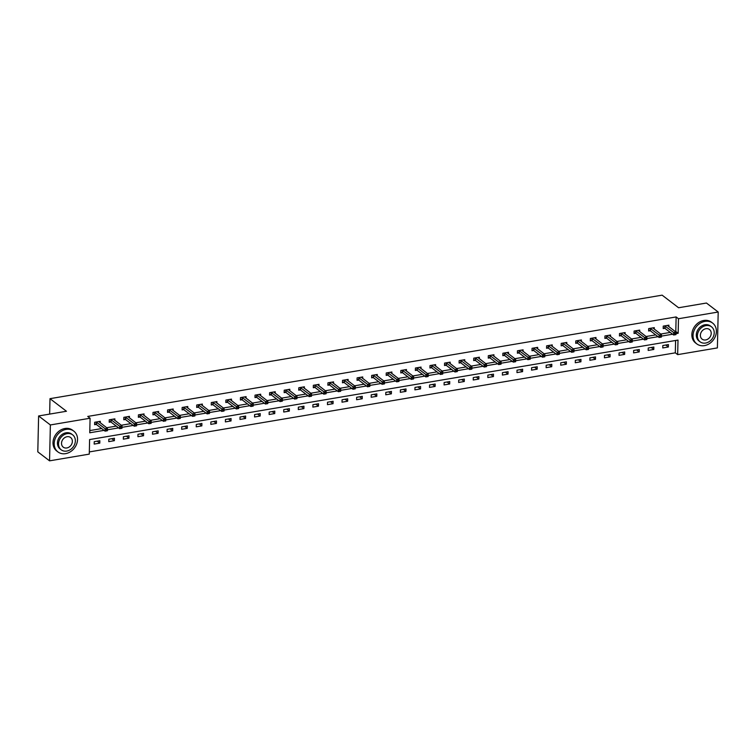 <?xml version="1.0" encoding="UTF-8"?>
<svg xmlns="http://www.w3.org/2000/svg" width="756" height="756" viewBox="0 0 756 756"><rect width="100%" height="100%" fill="white"/><g stroke="black" fill="none" stroke-linecap="round" stroke-linejoin="round"><path stroke-width="1.13" d="M49.556 460.839L37.8 451.852L38.613 415.961L66.462 411.255L50 398.667L662.133 295.161L678.595 307.749L706.444 303.033L718.2 312.02L717.387 347.911L677.669 354.63L678 340.077L89.605 439.567L89.274 454.12L49.556 460.839L50.368 424.948L90.087 418.229L89.756 432.782L104.044 430.362M89.321 451.918L675.316 352.835L677.669 354.63M50 398.667L49.65 414.09M675.316 352.835L675.599 340.483M668.427 344.575L662.823 345.52L662.766 347.949L668.37 346.995L668.427 344.575M653.845 347.042L648.242 347.987L648.185 350.415L653.798 349.461L653.845 347.042M639.274 349.508L633.66 350.453L633.604 352.882L639.217 351.927L639.274 349.508M624.692 351.965L619.088 352.92L619.032 355.339L624.636 354.394L624.692 351.965M610.111 354.432L604.507 355.386L604.45 357.805L610.054 356.86L610.111 354.432M595.53 356.898L589.926 357.843L589.869 360.272L595.482 359.327L595.53 356.898M580.958 359.365L575.344 360.31L575.288 362.738L580.901 361.793L580.958 359.365M566.376 361.831L560.772 362.776L560.716 365.205L566.32 364.25L566.376 361.831M551.795 364.297L546.191 365.243L546.134 367.671L551.738 366.717L551.795 364.297M537.214 366.764L531.61 367.709L531.553 370.138L537.166 369.183L537.214 366.764M522.642 369.221L517.028 370.175L516.972 372.595L522.585 371.65L522.642 369.221M508.06 371.687L502.457 372.642L502.4 375.061L508.004 374.116L508.06 371.687M493.479 374.154L487.875 375.108L487.818 377.527L493.422 376.582L493.479 374.154M478.898 376.62L473.294 377.565L473.237 379.994L478.85 379.049L478.898 376.62M464.326 379.087L458.712 380.032L458.656 382.46L464.269 381.515L464.326 379.087M449.744 381.553L444.141 382.498L444.084 384.927L449.688 383.972L449.744 381.553M435.163 384.02L429.559 384.965L429.502 387.393L435.106 386.439L435.163 384.02M420.582 386.486L414.978 387.431L414.921 389.85L420.534 388.905L420.582 386.486M406.01 388.943L400.396 389.898L400.34 392.317L405.953 391.372L406.01 388.943M391.428 391.41L385.825 392.364L385.768 394.783L391.372 393.838L391.428 391.41M376.847 393.876L371.243 394.821L371.187 397.25L376.79 396.305L376.847 393.876M362.266 396.342L356.662 397.287L356.605 399.716L362.219 398.771L362.266 396.342M347.694 398.809L342.081 399.754L342.024 402.183L347.637 401.228L347.694 398.809M333.112 401.275L327.509 402.22L327.452 404.649L333.056 403.695L333.112 401.275M318.531 403.742L312.927 404.687L312.871 407.106L318.474 406.161L318.531 403.742M303.95 406.199L298.346 407.153L298.289 409.572L303.903 408.627L303.95 406.199M289.378 408.665L283.765 409.62L283.717 412.039L289.321 411.094L289.378 408.665M274.797 411.132L269.193 412.077L269.136 414.505L274.74 413.56L274.797 411.132M260.215 413.598L254.611 414.543L254.555 416.972L260.159 416.027L260.215 413.598M245.634 416.065L240.03 417.01L239.973 419.438L245.587 418.484L245.634 416.065M231.062 418.531L225.449 419.476L225.401 421.905L231.005 420.95L231.062 418.531M216.481 420.998L210.877 421.942L210.82 424.371L216.424 423.417L216.481 420.998M201.899 423.454L196.295 424.409L196.239 426.828L201.843 425.883L201.899 423.454M187.318 425.921L181.714 426.875L181.657 429.295L187.271 428.35L187.318 425.921M172.746 428.387L167.133 429.332L167.085 431.761L172.689 430.816L172.746 428.387M158.165 430.854L152.561 431.799L152.504 434.227L158.108 433.282L158.165 430.854M143.583 433.32L137.979 434.265L137.923 436.694L143.527 435.749L143.583 433.32M129.002 435.787L123.398 436.732L123.341 439.16L128.955 438.206L129.002 435.787M114.43 438.253L108.817 439.198L108.769 441.627L114.373 440.672L114.43 438.253M99.849 440.71L94.245 441.665L94.188 444.084L99.792 443.139L99.849 440.71M675.259 331.582L675.798 331.487L676.129 316.944L87.743 416.433L90.087 418.229M89.813 430.58L101.701 428.567M106.681 427.726L116.273 426.1M121.253 425.259L130.854 423.634M135.834 422.793L145.435 421.168M150.416 420.327L160.017 418.701M164.997 417.86L174.589 416.244M179.569 415.394L189.17 413.778M194.15 412.937L203.751 411.311M208.732 410.47L218.333 408.845M223.313 408.004L232.905 406.378M237.885 405.537L247.486 403.912M252.466 403.071L262.067 401.445M267.048 400.604L276.649 398.979M281.629 398.138L291.221 396.522M296.201 395.681L305.802 394.056M310.782 393.214L320.383 391.589M325.363 390.748L334.965 389.123M339.945 388.282L349.537 386.656M354.517 385.815L364.118 384.19M369.098 383.349L378.699 381.723M383.679 380.882L393.281 379.266M398.251 378.416L407.853 376.8M412.833 375.959L422.434 374.333M427.414 373.492L437.015 371.867M441.995 371.026L451.597 369.4M456.567 368.559L466.168 366.934M471.149 366.093L480.75 364.468M485.73 363.627L495.331 362.011M500.311 361.16L509.913 359.544M514.883 358.703L524.484 357.078M529.465 356.237L539.066 354.611M544.046 353.77L553.647 352.145M558.627 351.304L568.228 349.678M573.199 348.837L582.8 347.212M587.781 346.371L597.382 344.745M602.362 343.904L611.963 342.288M616.943 341.447L626.535 339.822M631.515 338.981L641.116 337.356M646.096 336.514L655.698 334.889M660.678 334.048L670.279 332.423M668.833 326.677L668.871 325.175L663.258 326.12L663.21 328.548L664.722 328.293M654.252 329.144L654.29 327.641L648.686 328.586L648.629 331.015L650.141 330.759M639.68 331.6L639.708 330.107L634.104 331.052L634.048 333.481L635.56 333.226M625.099 334.067L625.127 332.574L619.523 333.519L619.466 335.938L620.978 335.683M610.517 336.533L610.555 335.031L604.942 335.985L604.894 338.404L606.407 338.149M595.936 339L595.974 337.497L590.37 338.452L590.313 340.871L591.825 340.616M581.364 341.466L581.392 339.964L575.788 340.909L575.732 343.337L577.244 343.082M566.783 343.933L566.811 342.43L561.207 343.375L561.15 345.804L562.662 345.549M552.201 346.399L552.239 344.897L546.626 345.842L546.579 348.27L548.091 348.015M537.62 348.856L537.658 347.363L532.054 348.308L531.997 350.737L533.509 350.482M523.048 351.323L523.076 349.83L517.473 350.775L517.416 353.203L518.928 352.939M508.467 353.789L508.495 352.287L502.891 353.241L502.834 355.66L504.346 355.405M493.885 356.256L493.923 354.753L488.31 355.707L488.263 358.127L489.775 357.871M479.304 358.722L479.342 357.219L473.738 358.164L473.681 360.593L475.193 360.338M464.732 361.188L464.76 359.686L459.157 360.631L459.1 363.06L460.612 362.804M450.151 363.655L450.179 362.152L444.575 363.097L444.519 365.526L446.031 365.271M435.569 366.121L435.607 364.619L429.994 365.564L429.947 367.992L431.459 367.737M420.988 368.578L421.026 367.085L415.422 368.03L415.365 370.459L416.877 370.194M406.416 371.045L406.445 369.542L400.841 370.497L400.784 372.916L402.296 372.661M391.835 373.511L391.873 372.009L386.259 372.963L386.203 375.382L387.715 375.127M377.253 375.978L377.291 374.475L371.678 375.43L371.631 377.849L373.143 377.594M362.672 378.444L362.71 376.942L357.106 377.887L357.049 380.315L358.561 380.06M348.1 380.911L348.129 379.408L342.525 380.353L342.468 382.782L343.98 382.527M333.519 383.377L333.557 381.875L327.943 382.82L327.887 385.248L329.399 384.993M318.938 385.834L318.975 384.341L313.362 385.286L313.315 387.715L314.827 387.459M304.356 388.3L304.394 386.807L298.79 387.752L298.733 390.172L300.245 389.916M289.784 390.767L289.813 389.264L284.209 390.219L284.152 392.638L285.664 392.383M275.203 393.233L275.241 391.731L269.627 392.685L269.571 395.104L271.083 394.849M260.622 395.7L260.659 394.197L255.046 395.142L254.999 397.571L256.511 397.316M246.04 398.166L246.078 396.664L240.474 397.609L240.417 400.037L241.929 399.782M231.468 400.633L231.497 399.13L225.893 400.075L225.836 402.504L227.348 402.249M216.887 403.09L216.925 401.597L211.311 402.542L211.255 404.97L212.767 404.715M202.306 405.556L202.343 404.063L196.73 405.008L196.683 407.427L198.195 407.172M187.724 408.023L187.762 406.52L182.158 407.475L182.101 409.894L183.613 409.639M173.152 410.489L173.181 408.987L167.577 409.941L167.52 412.36L169.032 412.105M158.571 412.956L158.609 411.453L152.995 412.398L152.939 414.827L154.451 414.571M143.99 415.422L144.027 413.919L138.414 414.864L138.367 417.293L139.879 417.038M129.408 417.888L129.446 416.386L123.842 417.331L123.786 419.76L125.298 419.504M114.836 420.345L114.865 418.852L109.261 419.797L109.204 422.226L110.716 421.971M100.255 422.812L100.293 421.319L94.68 422.264L94.623 424.692L96.135 424.428M38.613 415.961L50.368 424.948M676.129 316.944L678.482 318.739L718.2 312.02M676.006 333.651L678.151 333.292L678.482 318.739M107.428 429.795L118.626 427.896M121.999 427.329L133.207 425.43M136.581 424.863L147.789 422.963M151.162 422.396L162.36 420.506M165.744 419.93L176.942 418.04M180.315 417.463L191.523 415.573M194.897 414.997L206.104 413.107M209.478 412.54L220.676 410.64M224.059 410.073L235.258 408.174M238.631 407.607L249.839 405.707M253.213 405.14L264.42 403.25M267.794 402.674L278.992 400.784M282.375 400.207L293.574 398.317M296.947 397.741L308.155 395.851M311.529 395.284L322.736 393.385M326.11 392.818L337.308 390.918M340.691 390.351L351.89 388.452M355.263 387.885L366.471 385.985M369.845 385.418L381.052 383.528M384.426 382.952L395.624 381.062M399.007 380.485L410.206 378.595M413.579 378.019L424.787 376.129M428.161 375.562L439.368 373.662M442.742 373.095L453.94 371.196M457.323 370.629L468.522 368.73M471.895 368.163L483.103 366.273M486.477 365.696L497.684 363.806M501.058 363.23L512.256 361.34M515.639 360.763L526.837 358.873M530.211 358.306L541.419 356.407M544.793 355.84L556 353.94M559.374 353.373L570.572 351.474M573.946 350.907L585.153 349.017M588.527 348.44L599.735 346.55M603.108 345.974L614.316 344.084M617.69 343.507L628.888 341.618M632.262 341.05L643.469 339.151M646.843 338.584L658.051 336.685M661.424 336.118L672.632 334.218M675.798 331.487L678.151 333.292M665.781 345.019L668.37 346.995M651.209 347.486L653.798 349.461M636.628 349.952L639.217 351.927M622.046 352.419L624.636 354.394M607.465 354.885L610.054 356.86M592.893 357.342L595.482 359.327M578.312 359.809L580.901 361.793M563.73 362.275L566.32 364.25M549.149 364.742L551.738 366.717M534.577 367.208L537.166 369.183M519.996 369.675L522.585 371.65M505.414 372.141L508.004 374.116M490.833 374.598L493.422 376.582M476.261 377.064L478.85 379.049M461.68 379.531L464.269 381.515M447.098 381.997L449.688 383.972M432.517 384.464L435.106 386.439M417.945 386.93L420.534 388.905M403.364 389.397L405.953 391.372M388.782 391.863L391.372 393.838M374.201 394.32L376.79 396.305M359.629 396.787L362.219 398.771M345.048 399.253L347.637 401.228M330.466 401.719L333.056 403.695M315.885 404.186L318.474 406.161M301.313 406.652L303.903 408.627M286.732 409.119L289.321 411.094M272.151 411.576L274.74 413.56M257.569 414.042L260.159 416.027M242.997 416.509L245.587 418.484M228.416 418.975L231.005 420.95M213.835 421.442L216.424 423.417M199.263 423.908L201.843 425.883M184.681 426.375L187.271 428.35M170.1 428.832L172.689 430.816M155.519 431.298L158.108 433.282M140.947 433.764L143.527 435.749M126.365 436.231L128.955 438.206M111.784 438.697L114.373 440.672M97.203 441.164L99.792 443.139M674.995 333.651L674.976 334.625L675.911 334.464L675.93 333.49L674.995 333.651L673.7 332.574L676.034 332.177L675.977 334.606L673.643 335.002L673.7 332.574L664.77 325.864M667.359 325.43L676.034 332.177L675.93 333.49M674.976 334.625L673.643 335.002L665.082 328.454L663.22 327.773M704.441 345.615A13.079 10.782 127.4 0 0 715.545 335.938A13.079 10.782 127.4 0 0 712.662 323.105A13.079 10.782 127.4 0 0 704.989 321.366A13.079 10.782 127.4 0 0 693.895 331.052A13.079 10.782 127.4 0 0 696.777 343.885A13.079 10.782 127.4 0 0 704.441 345.615M712.662 323.105L711.481 322.207A13.079 10.782 127.4 0 0 703.817 320.468A13.079 10.782 127.4 0 0 692.713 330.145A13.079 10.782 127.4 0 0 695.596 342.988L696.777 343.885M700.084 341.806L698.998 340.975A9.422 7.768 -52.6 0 1 696.919 331.733A9.422 7.768 -52.6 0 1 704.913 324.768A9.422 7.768 -52.6 0 1 710.442 326.016L711.519 326.838A9.422 7.768 127.4 0 0 706 325.59A9.422 7.768 127.4 0 0 698.005 332.564A9.422 7.768 127.4 0 0 700.084 341.806A9.422 7.768 127.4 0 0 705.603 343.054A9.422 7.768 127.4 0 0 713.598 336.08A9.422 7.768 127.4 0 0 711.519 326.838M705.924 328.699A6.067 5.008 127.4 0 0 700.774 333.188A6.067 5.008 127.4 0 0 702.116 339.142A6.067 5.008 127.4 0 0 705.669 339.945A6.067 5.008 127.4 0 0 710.82 335.456A6.067 5.008 127.4 0 0 709.487 329.503A6.067 5.008 127.4 0 0 705.924 328.699M65.583 453.647A13.079 10.782 127.4 0 0 76.687 443.961A13.079 10.782 127.4 0 0 73.804 431.128A13.079 10.782 127.4 0 0 66.141 429.389A13.079 10.782 127.4 0 0 55.037 439.075A13.079 10.782 127.4 0 0 57.919 451.908A13.079 10.782 127.4 0 0 65.583 453.647M73.804 431.128L72.623 430.23A13.079 10.782 127.4 0 0 64.959 428.491A13.079 10.782 127.4 0 0 53.856 438.178A13.079 10.782 127.4 0 0 56.738 451.011L57.919 451.908M61.227 449.829L60.14 448.998A9.422 7.768 -52.6 0 1 58.061 439.756A9.422 7.768 -52.6 0 1 66.055 432.791A9.422 7.768 -52.6 0 1 71.584 434.038L72.661 434.861A9.422 7.768 127.4 0 0 67.142 433.613A9.422 7.768 127.4 0 0 59.148 440.587A9.422 7.768 127.4 0 0 61.227 449.829A9.422 7.768 127.4 0 0 66.745 451.077A9.422 7.768 127.4 0 0 74.74 444.103A9.422 7.768 127.4 0 0 72.661 434.861M67.067 436.722A6.067 5.008 127.4 0 0 61.916 441.211A6.067 5.008 127.4 0 0 63.258 447.165A6.067 5.008 127.4 0 0 66.811 447.968A6.067 5.008 127.4 0 0 71.971 443.479A6.067 5.008 127.4 0 0 70.629 437.526A6.067 5.008 127.4 0 0 67.067 436.722M660.413 336.118L660.394 337.081L661.33 336.93L661.349 335.957L660.413 336.118L659.119 335.04L661.462 334.643L661.405 337.072L659.062 337.459L659.119 335.04L650.198 328.331M652.778 327.896L661.462 334.643L661.349 335.957M660.394 337.081L659.062 337.459L650.51 330.92L648.648 330.23M645.841 338.584L645.813 339.548L646.749 339.397L646.777 338.423L645.841 338.584L644.547 337.507L646.881 337.11L646.824 339.538L644.49 339.926L644.547 337.507L635.616 330.797M638.196 330.363L646.881 337.11L646.777 338.423M645.813 339.548L644.49 339.926L635.928 333.387L634.067 332.697M631.26 341.041L631.241 342.014L632.167 341.854L632.196 340.89L631.26 341.041L629.965 339.973L632.299 339.576L632.243 341.995L629.909 342.392L629.965 339.973L621.035 333.264M623.615 332.829L632.299 339.576L632.196 340.89M631.241 342.014L629.909 342.392L621.347 335.853L619.485 335.163M616.679 343.507L616.66 344.481L617.595 344.32L617.614 343.356L616.679 343.507L615.384 342.43L617.718 342.043L617.661 344.462L615.327 344.859L615.384 342.43L606.454 335.73M609.043 335.286L617.718 342.043L617.614 343.356M616.66 344.481L615.327 344.859L606.766 338.319L604.904 337.63M602.097 345.974L602.078 346.947L603.014 346.787L603.033 345.813L602.097 345.974L600.803 344.897L603.146 344.509L603.09 346.928L600.746 347.325L600.803 344.897L591.882 338.197M594.462 337.752L603.146 344.509L603.033 345.813M602.078 346.947L600.746 347.325L592.194 340.786L590.332 340.096M587.525 348.44L587.497 349.414L588.433 349.253L588.461 348.28L587.525 348.44L586.231 347.363L588.565 346.966L588.508 349.395L586.174 349.792L586.231 347.363L577.3 340.654M579.88 340.219L588.565 346.966L588.461 348.28M587.497 349.414L586.174 349.792L577.612 343.252L575.751 342.562M572.944 350.907L572.925 351.88L573.851 351.72L573.88 350.746L572.944 350.907L571.649 349.83L573.984 349.433L573.927 351.861L571.593 352.258L571.649 349.83L562.719 343.12M565.299 342.685L573.984 349.433L573.88 350.746M572.925 351.88L571.593 352.258L563.031 345.709L561.169 345.029M558.363 353.373L558.344 354.337L559.279 354.186L559.298 353.213L558.363 353.373L557.068 352.296L559.402 351.899L559.345 354.328L557.011 354.725L557.068 352.296L548.138 345.586M550.727 345.152L559.402 351.899L559.298 353.213M558.344 354.337L557.011 354.725L548.45 348.176L546.588 347.486M543.781 355.84L543.762 356.804L544.698 356.652L544.717 355.679L543.781 355.84L542.487 354.762L544.83 354.366L544.774 356.794L542.43 357.182L542.487 354.762L533.566 348.053M536.146 347.618L544.83 354.366L544.717 355.679M543.762 356.804L542.43 357.182L533.878 350.642L532.016 349.952M529.209 358.306L529.181 359.27L530.117 359.109L530.145 358.146L529.209 358.306L527.915 357.229L530.249 356.832L530.192 359.251L527.858 359.648L527.915 357.229L518.985 350.519M521.564 350.085L530.249 356.832L530.145 358.146M529.181 359.27L527.858 359.648L519.296 353.109L517.435 352.419M514.628 360.763L514.609 361.737L515.535 361.576L515.564 360.612L514.628 360.763L513.333 359.686L515.668 359.298L515.611 361.718L513.277 362.115L513.333 359.686L504.403 352.986M506.983 352.542L515.668 359.298L515.564 360.612M514.609 361.737L513.277 362.115L504.715 355.575L502.853 354.885M500.047 363.23L500.028 364.203L500.963 364.042L500.982 363.078L500.047 363.23L498.752 362.152L501.086 361.765L501.03 364.184L498.695 364.581L498.752 362.152L489.822 355.452M492.411 355.008L501.086 361.765L500.982 363.078M500.028 364.203L498.695 364.581L490.134 358.042L488.272 357.352M485.465 365.696L485.447 366.669L486.382 366.509L486.401 365.535L485.465 365.696L484.171 364.619L486.514 364.222L486.458 366.651L484.114 367.047L484.171 364.619L475.25 357.909M477.83 357.475L486.514 364.222L486.401 365.535M485.447 366.669L484.114 367.047L475.562 360.508L473.7 359.818M470.893 368.163L470.865 369.136L471.801 368.975L471.829 368.002L470.893 368.163L469.599 367.085L471.933 366.688L471.876 369.117L469.542 369.514L469.599 367.085L460.669 360.376M463.248 359.941L471.933 366.688L471.829 368.002M470.865 369.136L469.542 369.514L460.98 362.965L459.119 362.285M456.312 370.629L456.293 371.593L457.229 371.442L457.248 370.468L456.312 370.629L455.017 369.552L457.352 369.155L457.295 371.583L454.961 371.98L455.017 369.552L446.087 362.842M448.667 362.407L457.352 369.155L457.248 370.468M456.293 371.593L454.961 371.98L446.399 365.431L444.537 364.742M441.731 373.095L441.712 374.059L442.647 373.908L442.666 372.935L441.731 373.095L440.436 372.018L442.77 371.621L442.714 374.05L440.379 374.437L440.436 372.018L431.506 365.309M434.095 364.874L442.77 371.621L442.666 372.935M441.712 374.059L440.379 374.437L431.827 367.898L429.956 367.208M427.149 375.562L427.131 376.526L428.066 376.365L428.085 375.401L427.149 375.562L425.855 374.485L428.198 374.088L428.142 376.507L425.808 376.904L425.855 374.485L416.934 367.775M419.514 367.34L428.198 374.088L428.085 375.401M427.131 376.526L425.808 376.904L417.246 370.364L415.384 369.675M412.578 378.019L412.549 378.992L413.485 378.832L413.513 377.868L412.578 378.019L411.283 376.951L413.617 376.554L413.56 378.973L411.226 379.37L411.283 376.951L402.353 370.242M404.933 369.807L413.617 376.554L413.513 377.868M412.549 378.992L411.226 379.37L402.664 372.831L400.803 372.141M397.996 380.485L397.977 381.459L398.913 381.298L398.932 380.334L397.996 380.485L396.702 379.408L399.036 379.021L398.979 381.44L396.645 381.837L396.702 379.408L387.771 372.708M390.351 372.264L399.036 379.021L398.932 380.334M397.977 381.459L396.645 381.837L388.083 375.297L386.221 374.607M383.415 382.952L383.396 383.925L384.331 383.764L384.35 382.791L383.415 382.952L382.12 381.875L384.454 381.478L384.407 383.906L382.063 384.303L382.12 381.875L373.19 375.165M375.779 374.73L384.454 381.478L384.35 382.791M383.396 383.925L382.063 384.303L373.511 377.764L371.64 377.074M368.834 385.418L368.815 386.392L369.75 386.231L369.769 385.258L368.834 385.418L367.539 384.341L369.882 383.944L369.826 386.373L367.492 386.77L367.539 384.341L358.618 377.631M361.198 377.197L369.882 383.944L369.769 385.258M368.815 386.392L367.492 386.77L358.93 380.23L357.068 379.54M354.262 387.885L354.233 388.858L355.169 388.697L355.197 387.724L354.262 387.885L352.967 386.807L355.301 386.41L355.244 388.839L352.91 389.236L352.967 386.807L344.037 380.098M346.617 379.663L355.301 386.41L355.197 387.724M354.233 388.858L352.91 389.236L344.349 382.687L342.487 381.997M339.68 390.351L339.661 391.315L340.597 391.164L340.616 390.19L339.68 390.351L338.386 389.274L340.72 388.877L340.663 391.306L338.329 391.693L338.386 389.274L329.455 382.564M332.035 382.13L340.72 388.877L340.616 390.19M339.661 391.315L338.329 391.693L329.767 385.154L327.906 384.464M325.099 392.818L325.08 393.781L326.016 393.63L326.034 392.657L325.099 392.818L323.804 391.74L326.138 391.343L326.091 393.772L323.748 394.159L323.804 391.74L314.874 385.031M317.463 384.596L326.138 391.343L326.034 392.657M325.08 393.781L323.748 394.159L315.195 387.62L313.324 386.93M310.518 395.275L310.499 396.248L311.434 396.087L311.453 395.123L310.518 395.275L309.223 394.207L311.566 393.81L311.51 396.229L309.176 396.626L309.223 394.207L300.302 387.497M302.882 387.063L311.566 393.81L311.453 395.123M310.499 396.248L309.176 396.626L300.614 390.087L298.752 389.397M295.946 397.741L295.917 398.714L296.853 398.554L296.881 397.59L295.946 397.741L294.651 396.664L296.985 396.276L296.928 398.695L294.594 399.092L294.651 396.664L285.721 389.964M288.301 389.52L296.985 396.276L296.881 397.59M295.917 398.714L294.594 399.092L286.033 392.553L284.171 391.863M281.364 400.207L281.345 401.181L282.281 401.02L282.3 400.047L281.364 400.207L280.07 399.13L282.404 398.733L282.347 401.162L280.013 401.559L280.07 399.13L271.139 392.421M273.719 391.986L282.404 398.733L282.3 400.047M281.345 401.181L280.013 401.559L271.451 395.019L269.59 394.33M266.783 402.674L266.764 403.647L267.7 403.487L267.719 402.513L266.783 402.674L265.488 401.597L267.822 401.2L267.775 403.628L265.432 404.025L265.488 401.597L256.567 394.887M259.147 394.452L267.822 401.2L267.719 402.513M266.764 403.647L265.432 404.025L256.879 397.486L255.008 396.796M252.202 405.14L252.183 406.114L253.118 405.953L253.137 404.98L252.202 405.14L250.907 404.063L253.251 403.666L253.194 406.095L250.86 406.492L250.907 404.063L241.986 397.354M244.566 396.919L253.251 403.666L253.137 404.98M252.183 406.114L250.86 406.492L242.298 399.943L240.436 399.262M237.63 407.607L237.601 408.571L238.537 408.42L238.565 407.446L237.63 407.607L236.335 406.53L238.669 406.133L238.612 408.561L236.278 408.949L236.335 406.53L227.405 399.82M229.985 399.385L238.669 406.133L238.565 407.446M237.601 408.571L236.278 408.949L227.717 402.409L225.855 401.719M223.048 410.073L223.029 411.037L223.965 410.886L223.984 409.913L223.048 410.073L221.754 408.996L224.088 408.599L224.031 411.028L221.697 411.415L221.754 408.996L212.823 402.286M215.403 401.852L224.088 408.599L223.984 409.913M223.029 411.037L221.697 411.415L213.135 404.876L211.274 404.186M208.467 412.53L208.448 413.504L209.384 413.343L209.403 412.379L208.467 412.53L207.172 411.462L209.506 411.066L209.459 413.485L207.116 413.882L207.172 411.462L198.252 404.753M200.831 404.318L209.506 411.066L209.403 412.379M208.448 413.504L207.116 413.882L198.563 407.342L196.692 406.652M193.895 414.997L193.867 415.97L194.802 415.809L194.821 414.846L193.895 414.997L192.591 413.919L194.935 413.532L194.878 415.951L192.544 416.348L192.591 413.919L183.67 407.219M186.25 406.775L194.935 413.532L194.821 414.846M193.867 415.97L192.544 416.348L183.982 409.809L182.12 409.119M179.314 417.463L179.285 418.437L180.221 418.276L180.249 417.303L179.314 417.463L178.019 416.386L180.353 415.998L180.297 418.418L177.962 418.815L178.019 416.386L169.089 409.686M171.669 409.242L180.353 415.998L180.249 417.303M179.285 418.437L177.962 418.815L169.401 412.275L167.539 411.585M164.732 419.93L164.714 420.903L165.649 420.742L165.668 419.769L164.732 419.93L163.438 418.852L165.772 418.455L165.715 420.884L163.381 421.281L163.438 418.852L154.507 412.143M157.087 411.708L165.772 418.455L165.668 419.769M164.714 420.903L163.381 421.281L154.819 414.742L152.958 414.052M150.151 422.396L150.132 423.369L151.068 423.209L151.087 422.235L150.151 422.396L148.856 421.319L151.191 420.922L151.143 423.351L148.8 423.747L148.856 421.319L139.936 414.609M142.515 414.175L151.191 420.922L151.087 422.235M150.132 423.369L148.8 423.747L140.247 417.199L138.386 416.518M135.579 424.863L135.551 425.826L136.486 425.675L136.505 424.702L135.579 424.863L134.275 423.785L136.619 423.388L136.562 425.817L134.228 426.214L134.275 423.785L125.354 417.076M127.934 416.641L136.619 423.388L136.505 424.702M135.551 425.826L134.228 426.214L125.666 419.665L123.804 418.975M120.998 427.329L120.969 428.293L121.905 428.142L121.933 427.168L120.998 427.329L119.703 426.252L122.037 425.855L121.981 428.283L119.646 428.671L119.703 426.252L110.773 419.542M113.353 419.107L122.037 425.855L121.933 427.168M120.969 428.293L119.646 428.671L111.085 422.131L109.223 421.442M106.416 429.795L106.398 430.759L107.333 430.599L107.352 429.635L106.416 429.795L105.122 428.718L107.456 428.321L107.399 430.74L105.065 431.137L105.122 428.718L96.192 422.009M98.781 421.574L107.456 428.321L107.352 429.635M106.398 430.759L105.065 431.137L96.503 424.598L94.642 423.908M665.138 326.034L665.082 328.454M664.902 325.912L664.845 328.331M650.566 328.501L650.51 330.92M650.321 328.378L650.264 330.797M635.985 330.967L635.928 333.387M635.739 330.844L635.683 333.264M621.404 333.424L621.347 335.853M621.158 333.301L621.101 335.73M606.822 335.891L606.766 338.319M606.586 335.768L606.529 338.197M592.25 338.357L592.194 340.786M592.005 338.234L591.948 340.663M577.669 340.824L577.612 343.252M577.423 340.701L577.367 343.13M563.088 343.29L563.031 345.709M562.842 343.167L562.785 345.586M548.506 345.757L548.45 348.176M548.27 345.634L548.213 348.053M533.934 348.223L533.878 350.642M533.689 348.1L533.632 350.519M519.353 350.68L519.296 353.109M519.107 350.557L519.051 352.986M504.772 353.146L504.715 355.575M504.526 353.024L504.479 355.452M490.19 355.613L490.134 358.042M489.954 355.49L489.897 357.919M475.618 358.079L475.562 360.508M475.373 357.957L475.316 360.385M461.037 360.546L460.98 362.965M460.791 360.423L460.735 362.842M446.456 363.012L446.399 365.431M446.21 362.889L446.163 365.309M431.874 365.479L431.827 367.898M431.638 365.356L431.581 367.775M417.303 367.936L417.246 370.364M417.057 367.813L417 370.242M402.721 370.402L402.664 372.831M402.475 370.279L402.419 372.708M388.14 372.869L388.083 375.297M387.894 372.746L387.847 375.174M373.558 375.335L373.511 377.764M373.322 375.212L373.266 377.641M358.987 377.802L358.93 380.23M358.741 377.679L358.684 380.107M344.405 380.268L344.349 382.687M344.16 380.145L344.103 382.564M329.824 382.734L329.767 385.154M329.578 382.612L329.531 385.031M315.243 385.191L315.195 387.62M315.006 385.069L314.95 387.497M300.671 387.658L300.614 390.087M300.425 387.535L300.368 389.964M286.089 390.124L286.033 392.553M285.844 390.001L285.787 392.43M271.508 392.591L271.451 395.019M271.262 392.468L271.215 394.897M256.927 395.057L256.879 397.486M256.69 394.934L256.634 397.363M242.355 397.524L242.298 399.943M242.109 397.401L242.052 399.82M227.773 399.99L227.717 402.409M227.528 399.867L227.471 402.286M213.192 402.457L213.135 404.876M212.946 402.334L212.899 404.753M198.611 404.914L198.563 407.342M198.374 404.791L198.318 407.219M184.039 407.38L183.982 409.809M183.793 407.257L183.736 409.686M169.457 409.846L169.401 412.275M169.212 409.724L169.155 412.152M154.876 412.313L154.819 414.742M154.63 412.19L154.583 414.619M140.295 414.779L140.247 417.199M140.058 414.657L140.002 417.076M125.723 417.246L125.666 419.665M125.477 417.123L125.42 419.542M111.141 419.712L111.085 422.131M110.896 419.589L110.839 422.009M96.56 422.169L96.503 424.598M96.314 422.046L96.267 424.475"/></g></svg>
